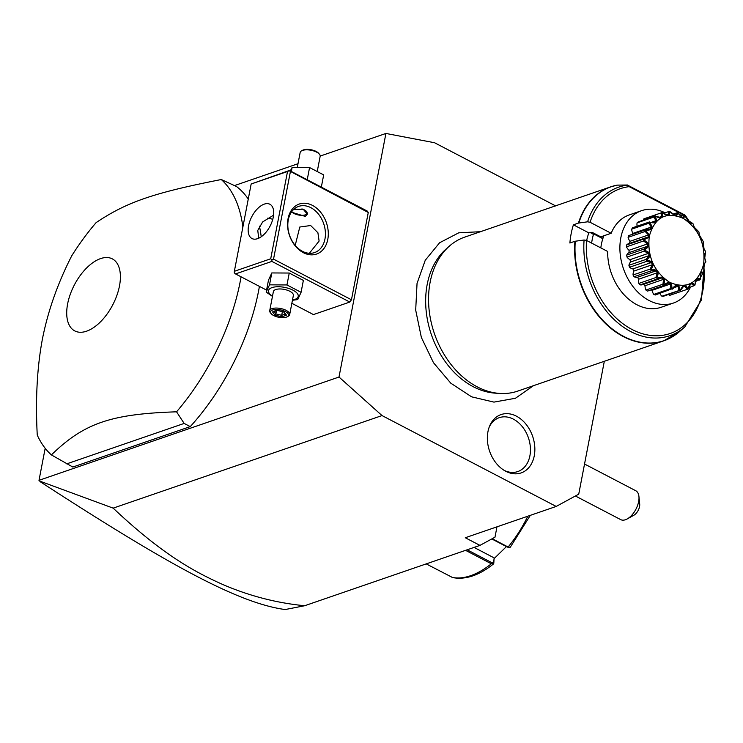<?xml version="1.0" encoding="UTF-8"?>
<svg xmlns="http://www.w3.org/2000/svg" width="743" height="743" viewBox="0 0 743 743"><rect width="100%" height="100%" fill="white"/><g stroke="black" fill="none" stroke-linecap="round" stroke-linejoin="round"><path stroke-width="1.11" d="M555.792 205.987L434.562 142.74L385.914 133.452L339.003 377.035L382.023 415.569L556.201 506.438L578.732 494.169L604.319 361.284M487.956 431.655A30.844 22.764 -109 0 1 489.73 425.795A30.844 22.764 -109 0 1 518.985 417.705A30.844 22.764 -109 0 1 534.263 455.812A30.844 22.764 -109 0 1 505.296 471.025A30.844 22.764 -109 0 1 487.956 431.655M339.003 377.035L39.008 480.322L39.054 480.851L113.159 508.138L382.023 415.569M234.621 185.536L298.008 163.72M320.187 156.076L385.914 133.452M39.008 480.322L45.184 448.28M290.355 171.837L273.535 259.14L351.458 299.791L368.268 212.489L367.321 211.114L289.408 170.463L251.162 184.004L234.351 271.306L270.712 258.787L287.522 171.484L289.111 170.751L368.268 212.489M291.85 303.311L313.444 314.577L349.804 302.057L351.458 299.791M242.868 227.052A162.847 86.68 -62.4 0 0 221.284 179.527C153.392 192.901 126.644 202.115 96.116 222.621A162.847 86.68 -62.4 0 0 71.792 255.713C57.74 283.185 47.951 310.973 42.407 339.068C37.104 367.283 35.385 399.279 37.252 435.073A162.847 86.68 -62.4 0 0 51.388 454.911L72.842 467.041L190.264 426.612A162.847 86.68 -62.4 0 0 259.409 286.38M261.23 236.776A162.847 86.68 -62.4 0 0 259.391 226.104M248.264 199.059A162.847 86.68 -62.4 0 0 236.506 186.521L221.284 179.527M113.159 508.138C163.989 556.108 196.496 572.704 223.076 584.648C249.564 596.007 276.758 603.028 304.676 605.731L479.959 545.39L465.285 537.737L556.201 506.438M479.959 545.39L494.977 537.208L496.983 526.824M304.676 605.731L285.154 609.548C238.447 603.214 168.327 564.884 40.159 481.687M506.438 546.588L494.049 558.671L493.816 563.24L491.327 563.779L465.564 550.34M492.21 538.721L508.119 547.024L510.311 547.182L530.316 515.345M426.203 563.891L452.682 577.59C465.508 579.967 479.105 575.426 493.463 563.983L493.733 562.256L491.792 562.646L467.152 549.792M491.792 538.944L507.385 547.089L509.531 547.461M494.049 558.671L493.733 562.256M493.956 557.798L474.053 547.415M575.398 495.99L620.711 519.626A16.281 8.665 -62.4 0 0 625.439 519.738A16.281 8.665 -62.4 0 0 627.222 518.939A16.281 8.665 -62.4 0 0 638.934 496.482A16.281 8.665 -62.4 0 0 635.776 490.751L584.537 464.022M638.934 496.482L639.695 504.023A8.145 4.337 117.6 0 1 633.844 515.252L627.222 518.939M327.784 239.395A26.46 19.532 -109 0 1 303.367 252.685A26.46 19.532 -109 0 1 288.061 218.674A26.46 19.532 -109 0 1 312.469 205.393A26.46 19.532 -109 0 1 327.784 239.395M266.561 290.114L235.531 273.926L271.892 261.406L349.804 302.057M271.892 261.406L271.947 259.874L270.712 258.787M273.535 259.14L271.947 259.874M235.531 273.926L234.286 272.839L234.351 271.306M287.522 171.484L251.162 184.004M248.599 225.649A19.337 10.291 117.6 0 1 269.885 204.251A19.337 10.291 117.6 0 1 273.275 217.151A19.337 10.291 117.6 0 1 251.988 238.54A19.337 10.291 117.6 0 1 248.599 225.649M273.582 215.173L262.651 221.934L257.765 230.423L258.722 238.224M295.203 245.394L299.791 227.033L310.648 225.519L317.911 232.754L319.109 241.057L309.348 253.289M324.951 239.051A24.426 18.027 -109 0 1 314.568 252.583A24.426 18.027 -109 0 1 294.795 244.893A24.426 18.027 -109 0 1 288.284 219.919A24.426 18.027 -109 0 1 298.667 206.387A24.426 18.027 -109 0 1 318.441 214.068A24.426 18.027 -109 0 1 324.951 239.051M272.746 219.389A24.426 18.027 71 0 0 267.526 218.191M293.801 209.322L303.209 209.229L307.361 214.198L305.289 216.408L291.377 212.164M307.398 213.445A8.554 3.548 10.9 0 1 306.376 214.346A8.554 3.548 10.9 0 1 306.153 214.448M291.73 211.82L291.665 211.746A8.145 3.381 -169.1 0 0 291.73 211.82A8.145 3.381 -169.1 0 0 305.243 214.866A8.145 3.381 -169.1 0 0 305.958 214.56A8.145 3.381 -169.1 0 0 301.899 208.904M321.282 187.097L319.982 186.409M308.568 180.465L306.803 179.537M321.385 186.818L323.679 174.911L309.571 167.547L292.12 167.444L291.349 171.475M309.571 167.547L307.277 179.453M292.12 167.444L290.29 170.927M297.423 166.729L300.172 152.464A10.179 4.217 10.9 0 1 301.639 150.783A10.179 4.217 10.9 0 1 302.531 150.402A10.179 4.217 -169.1 0 1 319.425 154.21A10.179 4.217 -169.1 0 1 320.159 156.309L317.4 170.649M319.425 154.21L318.673 153.318A9.157 3.799 -169.1 0 0 303.469 149.891A9.157 3.799 10.9 0 0 302.661 150.235L301.639 150.783M292.436 300.293L297.739 299.568L301.073 292.315L303.367 280.408L289.25 273.043L271.808 272.941L268.474 280.195L266.18 292.101L272.458 296.373M271.808 272.941L269.514 284.848L266.18 292.101M289.25 273.043L286.965 284.95L269.514 284.848M301.073 292.315L286.965 284.95M292.491 300.023A15.139 6.278 -169.1 0 0 294.739 299.457A15.139 6.278 -169.1 0 0 293.03 290.207A15.139 6.278 -169.1 0 0 272.012 287.606A15.139 6.278 -169.1 0 0 272.505 296.169M289.686 314.549L293.364 295.454A10.179 4.217 -169.1 0 0 287.207 290.179A10.179 4.217 -169.1 0 0 275.737 289.547A10.179 4.217 -169.1 0 0 273.378 291.609L269.7 310.704A10.179 4.217 -169.1 0 0 270.433 312.803L271.186 313.695A9.157 3.799 -169.1 0 0 286.399 317.122A9.157 3.799 10.9 0 0 287.197 316.778L288.228 316.23A10.179 4.217 10.9 0 0 289.686 314.549A10.179 4.217 10.9 0 0 283.529 309.274A10.179 4.217 10.9 0 0 272.059 308.642A10.179 4.217 -169.1 0 0 269.7 310.704M271.186 313.695A9.157 3.799 -169.1 0 1 272.644 309.952A9.157 3.799 10.9 0 1 284.829 311.261A9.157 3.799 10.9 0 1 287.197 316.778M272.523 311.884L274.91 315.125L281.913 316.778L286.519 315.19L284.123 311.949L277.13 310.295L273.87 311.224M277.13 310.295L277.706 309.905M284.123 311.949L283.538 311.289L284.123 311.949M286.519 315.19L285.526 313.983M281.913 316.778L281.69 315.311L285.266 314.075M274.91 315.125L275.857 313.927L281.69 315.311L282.396 311.642M276.47 310.76L275.857 313.927L274.121 311.568M190.264 426.612L184.153 423.426L176.555 411.817A162.847 86.68 -62.4 0 0 240.23 281.448A162.847 86.68 -62.4 0 0 241.076 276.823M66.731 463.855L184.153 423.426M67.641 303.822A40.614 21.621 -62.4 0 0 86.569 331.192A40.614 21.621 -62.4 0 0 119.474 285.981A40.614 21.621 -62.4 0 0 100.546 258.61A40.614 21.621 -62.4 0 0 67.641 303.822M51.388 454.911C84.08 423.176 110.828 413.962 176.555 411.817M499.928 393.446L495.47 393.168A79.631 58.771 -109 0 1 427.206 284.393A79.631 58.771 -109 0 1 445.902 249.202L449.246 246.23A81.424 60.09 71 0 0 430.132 282.219A81.424 60.09 71 0 0 499.928 393.446A81.424 60.09 71 0 0 517.75 391.097L663.805 340.805A81.424 60.09 -109 0 1 601.022 318.886A81.424 60.09 -109 0 1 574.915 241.28L569.89 243.007A81.424 60.09 71 0 1 571.163 233.664A81.424 60.09 71 0 1 573.401 224.823L588.837 232.875A61.065 45.072 -109 0 0 586.673 240.518M573.401 224.823L578.425 223.086A81.424 60.09 -109 0 1 610.792 186.827L464.737 237.119A81.424 60.09 71 0 0 449.246 246.23M578.425 223.086L587.592 221.813L590.044 222.259L611.155 233.274L600.762 236.85L592.236 232.401L588.837 232.875M690.535 287.086A48.852 36.054 -109 0 1 673.409 303.051L661.168 307.268A48.852 36.054 -109 0 1 607.653 251.459L586.543 240.444L584.091 239.998L574.915 241.28M611.155 233.274A48.852 36.054 -109 0 1 629.358 214.885L641.599 210.668A48.852 36.054 71 0 0 620.099 252.954A48.852 36.054 71 0 0 649.103 300.516A48.852 36.054 -109 0 0 673.409 303.051M685.64 217.105A76.585 56.524 71 0 0 684.433 215.461L629.21 186.651L627.51 185.109L684.74 214.968C686.03 216.037 685.928 216.204 684.433 215.461C685.928 216.204 686.03 216.037 684.74 214.968M591.623 243.1A61.065 45.072 -109 0 1 593.453 234.379L590.1 232.438M600.762 236.85L592.236 232.401M594.316 233.553L593.453 234.379M601.607 236.562L601.226 237.101M603.873 235.745L602.694 238.624L593.982 234.073M602.657 237.899L602.694 238.624M600.818 247.893A48.852 36.054 -109 0 1 601.356 244.438A48.852 36.054 -109 0 1 603.91 235.763M665.106 212.795A48.852 36.054 71 0 0 641.599 210.668M662.078 212.582L666.805 214.783L668.57 214.523L668.579 211.597L669.545 211.486C670.372 216.241 667.883 216.612 662.078 212.582A40.382 29.804 71 0 0 661.79 212.674L660.88 212.99L661.79 212.674C663.87 217.95 661.669 219.148 655.177 216.269L660.155 217.327L661.716 216.473L660.88 212.99L643.856 218.86A40.382 29.804 -109 0 1 644.357 218.674L661.688 212.712M643.856 218.86A8.47 6.25 71 0 0 643.429 220.114M654.109 216.975L654.936 216.464C658.261 221.841 656.496 223.792 649.623 222.324L654.583 222.138L655.837 220.745L654.109 216.975L637.085 222.844A40.382 29.804 -109 0 1 638.302 221.878L655.326 216.018M637.085 222.844A8.47 6.25 71 0 0 637.104 226.216M648.741 223.281L649.438 222.603C653.933 227.664 652.716 230.237 645.788 230.321L645.676 229.763L650.478 228.872L651.342 227.042L648.741 223.281L631.708 229.141A40.382 29.804 -109 0 1 632.627 227.757L649.651 221.897M631.708 229.141A8.47 6.25 71 0 0 632.795 233.432A36.964 27.287 71 0 0 632.367 234.296M628.643 235.624L645.676 229.763L629.228 235.382A8.47 6.25 71 0 0 628.643 235.624A40.382 29.804 -109 0 0 628.095 237.333A8.47 6.25 71 0 0 629.98 241.317A36.964 27.287 71 0 0 629.59 243.332M646.429 237.537L648.11 237.082L648.528 234.937L645.119 231.472L645.676 230.664C648.546 233.739 649.679 235.568 649.094 236.135C649.41 236.915 647.692 238.113 643.93 239.72L643.661 239.079L646.429 237.537L628.55 243.695A8.47 6.25 71 0 0 626.628 244.939A40.382 29.804 -109 0 0 626.479 246.852A8.47 6.25 71 0 0 629.042 250.27A36.964 27.287 71 0 0 629.107 252.592A8.47 6.25 71 0 0 626.72 255.063A40.382 29.804 -109 0 0 626.981 257.059A8.47 6.25 71 0 0 630.036 259.678A36.964 27.287 71 0 0 630.584 262A8.47 6.25 71 0 0 628.912 265.307A40.382 29.804 -109 0 0 629.562 267.248A8.47 6.25 71 0 0 632.915 268.882A36.964 27.287 71 0 0 633.89 271.065A8.47 6.25 71 0 0 633.045 274.984A40.382 29.804 -109 0 0 634.048 276.73A8.47 6.25 71 0 0 637.457 277.269A36.964 27.287 71 0 0 638.813 279.164A8.47 6.25 71 0 0 638.85 283.417A40.382 29.804 -109 0 0 640.132 284.857A8.47 6.25 71 0 0 642.509 284.671L660.434 278.504L657.165 278.996L640.132 284.857M643.447 284.346A36.964 27.287 71 0 0 645.008 285.739A8.47 6.25 71 0 0 645.927 290.049A40.382 29.804 -109 0 0 647.404 291.08A8.47 6.25 71 0 0 648.1 290.903L665.291 284.978L647.404 291.08M651.1 289.863A36.964 27.287 71 0 0 652.048 290.346A8.47 6.25 71 0 0 653.784 294.414A40.382 29.804 -109 0 0 655.363 294.971L672.099 288.776C676.669 283.445 679.269 283.947 679.901 290.262A40.382 29.804 71 0 0 680.207 290.272C683.616 284.058 686.105 283.696 687.674 289.185A40.382 29.804 71 0 0 687.962 289.092C690.117 282.359 692.327 281.16 694.575 285.488A40.382 29.804 71 0 0 694.816 285.293C695.727 278.458 697.491 276.507 700.129 279.433A40.382 29.804 71 0 0 700.315 279.164L700.37 277.613L703.965 271.436A40.382 29.804 71 0 0 704.076 271.102L703.64 264.601L705.822 262.038A40.382 29.804 71 0 0 705.85 261.657L704.735 258.072L705.562 251.877A40.382 29.804 71 0 0 705.516 251.487L703.992 248.747L703.222 241.651A40.382 29.804 71 0 0 703.092 241.261L699.367 235.057L698.94 232.048A40.382 29.804 71 0 0 698.745 231.705L694.315 227.265L693.024 223.736A40.382 29.804 71 0 0 692.764 223.448L687.526 220.132L685.873 217.272A40.382 29.804 71 0 0 685.575 217.067L679.046 214.402L677.969 213.092A40.382 29.804 71 0 0 677.653 212.981C677.319 216.854 674.718 216.362 669.852 211.495A40.382 29.804 71 0 0 669.545 211.486M659.821 293.429A8.47 6.25 71 0 0 661.911 296.216A40.382 29.804 -109 0 0 663.462 296.262L680.207 290.272M668.524 294.516A8.47 6.25 71 0 0 669.722 295.342A40.382 29.804 -109 0 0 670.65 295.045L687.962 289.092M703.965 271.436L701.104 273.071M703.398 272.235L701.624 272.077L700.751 273.907L700.315 279.164M700.129 279.433L695.987 281.281M699.414 280.102L697.51 278.82L696.256 280.204L694.816 285.293M694.575 285.488L688.919 287.643M693.739 285.981L691.947 283.622L690.377 284.476L688.185 288.999M687.674 289.185L669.722 295.342M686.755 289.482L685.287 286.176L683.244 286.882M685.287 286.176L683.523 286.426L680.486 290.402M679.901 290.262L661.911 296.216M678.935 290.355L678.006 286.287L674.663 287.439M678.006 286.287L676.158 285.934L672.387 289.111M671.783 288.665L670.818 288.553L670.595 283.956L668.793 283.018L664.428 285.219L664.177 284.699C669.74 280.566 672.276 281.894 671.783 288.665A40.382 29.804 71 0 0 672.099 288.776M670.818 288.553L653.784 294.414M670.595 283.956L652.048 290.346M657.165 278.996L656.988 278.309C663.304 275.616 665.607 277.678 663.88 284.495A40.382 29.804 71 0 0 664.177 284.699M663.88 284.495L662.951 284.188L645.927 290.049M662.951 284.188L663.545 279.349L645.008 285.739M663.545 279.349L661.911 277.891L660.434 278.504M656.728 278.021L655.874 277.557L657.351 272.774L656.004 270.889L651.082 270.87L651.007 270.053C657.806 268.929 659.71 271.585 656.728 278.021A40.382 29.804 71 0 0 656.988 278.309M655.874 277.557L638.85 283.417M657.351 272.774L638.813 279.164M656.004 270.889L637.457 277.269M651.082 270.87L634.048 276.73M650.812 269.709L650.069 269.124L652.438 264.684L651.453 262.502L646.596 261.387L646.661 260.496C653.608 260.96 654.992 264.034 650.812 269.709A40.382 29.804 71 0 0 651.007 270.053M650.069 269.124L633.045 274.984M652.438 264.684L633.89 271.065M651.453 262.502L632.915 268.882M646.596 261.387L629.562 267.248M646.531 260.106L645.936 259.446L649.122 255.62L648.583 253.289L644.014 251.199L644.237 250.28C651.017 252.258 651.778 255.536 646.531 260.106A40.382 29.804 71 0 0 646.661 260.496M645.936 259.446L628.912 265.307M649.122 255.62L630.584 262M648.583 253.289L630.036 259.678M644.014 251.199L626.981 257.059M644.19 249.88L643.744 249.202L647.655 246.202L647.58 243.89L643.512 240.992L643.902 240.1C650.181 243.407 650.274 246.667 644.19 249.88A40.382 29.804 71 0 0 644.237 250.28M643.744 249.202L626.72 255.063M647.655 246.202L629.107 252.592M647.58 243.89L629.042 250.27M643.512 240.992L626.479 246.852M643.661 239.079L626.628 244.939M648.528 234.937L629.98 241.317M645.119 231.472L628.095 237.333M651.342 227.042L632.795 233.432M655.837 220.745L652.614 221.86M661.716 216.473L659.719 217.17M668.579 211.597L663.861 213.222M669.852 211.495L674.087 214.671L675.935 215.024L676.678 212.888L673.316 214.049M676.678 212.888L677.653 212.981M678.248 213.445L681.507 216.993L683.309 217.931L684.637 216.78L685.575 217.067M682.371 217.495L684.637 216.78M687.08 219.389L690.089 222.993M690.182 223.067L692.764 223.448M694.129 226.81L696.098 230.061L698.745 231.705M699.302 234.686L700.64 238.457L703.092 241.261M703.222 241.651L702.971 245.339L704.16 249.091M705.562 251.877L704.448 254.747L704.866 258.555M705.822 262.038L703.983 263.867L703.76 268.762M649.298 236.19C647.107 256.224 653.849 271.594 669.536 282.284C686.671 289.538 698.011 283.603 703.575 264.499C705.766 244.466 699.014 229.095 683.328 218.405C666.202 211.151 654.852 217.077 649.298 236.19M578.806 223.002A81.349 60.044 71 0 1 617.452 185.118L627.761 185.016M504.209 470.393A28.494 21.036 71 0 0 529.898 455.784A28.494 21.036 71 0 0 516.301 420.928A28.494 21.036 71 0 0 489.256 426.965M451.967 577.33A85.491 45.509 -62.4 0 0 491.327 563.779L491.792 562.646M507.385 547.089L508.119 547.024A85.491 45.509 -62.4 0 0 527.799 516.209M671.867 337.099A81.424 60.09 -109 0 1 663.805 340.805L679.594 331.517A81.349 60.044 71 0 1 609.362 326.595A81.349 60.044 71 0 1 575.305 241.187M629.21 186.651A76.585 56.524 71 0 0 590.044 222.259M586.543 240.444A76.585 56.524 71 0 0 646.531 334.759A76.585 56.524 71 0 0 703.705 265.019M688.854 221.925A76.585 56.524 71 0 0 686.337 218.108M704.28 263.895L701.457 299.931L684.823 326.892A78.554 57.973 -109 0 1 617.117 322.239A78.554 57.973 -109 0 1 584.091 239.998M587.592 221.813A78.554 57.973 -109 0 1 627.51 185.109M617.164 185.146L610.792 186.827A81.424 60.09 -109 0 1 617.015 185.183M273.275 311.856L277.362 310.453M277.315 310.435L283.826 311.976M283.696 311.949L285.711 314.679M533.502 385.663L515.438 398.267L493.956 402.112L471.61 396.827L450.778 383.174L433.466 362.686L421.365 337.471L415.69 310.11L417.046 283.399L425.247 260.264L439.605 242.747L458.747 232.819L480.489 231.695M690.275 222.928L685.52 215.711M684.823 326.892L679.594 331.517"/></g></svg>
